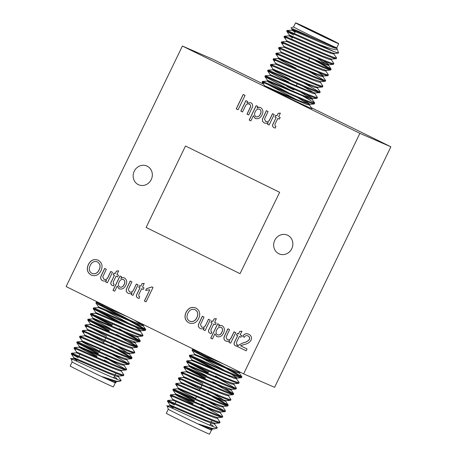 <?xml version="1.0" encoding="UTF-8"?>
<svg xmlns="http://www.w3.org/2000/svg" width="457" height="457" viewBox="0 0 457 457"><rect width="100%" height="100%" fill="white"/><g stroke="black" fill="none" stroke-linecap="round" stroke-linejoin="round"><path stroke-width="0.69" d="M121.733 323.11L114.69 319.672L122.019 323.219L121.83 323.607M72.966 359.699C59.284 352.901 107.663 375.951 118.946 380.093L120.448 380.601A28.277 0.468 25.8 0 0 121.065 380.801L118.854 381.509L116.198 381.161L102.465 376.739L114.147 382.138L115.912 382.595L115.324 382.795A23.981 0.394 -154.2 0 1 115.324 382.795A23.981 0.394 -154.2 0 1 113.656 382.149A23.981 0.394 -154.2 0 1 89.578 370.776A23.981 0.394 -154.2 0 1 72.155 361.927L71.012 358.654L73.811 358.499L109.52 373.729L115.969 376.191L118.517 376.705L118.86 375.997L109.863 373.021L74.148 357.791L77.216 359.768M115.912 382.595L115.741 382.195M115.33 382.795L113.365 386.868A23.981 0.394 -154.2 0 1 111.685 386.222A23.981 0.394 -154.2 0 1 87.43 374.763A23.981 0.394 -154.2 0 1 70.184 365.994L72.149 361.921M78.204 357.722L71.281 353.884L71.635 353.152L76.542 352.844L112.256 368.074L118.706 370.536L121.254 371.044L121.591 370.341M73.417 354.272C69.064 351.89 73.834 353.844 87.744 360.133C100.334 365.749 116.638 372.918 121.751 374.54L123.898 374.946L121.208 370.884M73.08 354.98C68.721 352.598 73.497 354.546 87.401 360.841C99.992 366.457 116.295 373.626 121.408 375.248L123.401 375.717L123.898 374.946M127.686 316.838L95.884 302.951L96.484 302.3L110.52 308.401M99.712 314.85L95.81 312.537L93.148 308.612L93.508 307.898L98.421 307.59L134.13 322.819L140.585 325.281L143.127 325.79L143.469 325.087M95.296 309.018C90.937 306.636 95.713 308.589 109.623 314.879C122.208 320.494 138.517 327.663 143.624 329.286L145.629 329.406L130.668 320.603L101.757 305.367M114.518 320.02L94.953 309.726C90.595 307.344 95.37 309.292 109.28 315.587C121.87 321.202 138.174 328.372 143.287 329.994L145.275 330.462L145.777 329.691M111.788 325.675L90.423 314.29L90.777 313.553L95.484 313.205L131.399 328.474L137.848 330.937L140.39 331.451L139.671 330.674M92.56 314.679C88.207 312.291 92.977 314.245 106.887 320.534C119.477 326.149 135.78 333.319 140.893 334.947L143.041 335.347L140.35 331.285M92.223 315.381C87.864 312.999 92.634 314.953 106.544 321.242C119.134 326.858 135.438 334.027 140.55 335.649L142.538 336.124L143.041 335.347M138.003 336.398L137.66 337.106L135.112 336.598L128.663 334.13L92.954 318.9L88.041 319.209L87.687 319.946L90.337 323.853L126.269 339.083L135.266 342.053L134.924 342.761L134.204 341.99M89.829 320.334C85.47 317.946 90.246 319.9 104.15 326.189C116.741 331.805 133.044 338.974 138.157 340.602L140.162 340.722L119.328 328.783M109.052 331.331L87.687 319.946M89.486 321.043C85.128 318.655 89.903 320.608 103.808 326.898C116.398 332.513 132.701 339.682 137.814 341.31L139.808 341.779L140.31 341.002M87.093 325.99C82.734 323.607 87.51 325.555 101.414 331.851C114.004 337.466 130.314 344.635 135.421 346.257L137.574 346.663L137.071 347.434L135.078 346.966C129.971 345.338 113.662 338.169 101.077 332.553C87.167 326.264 82.391 324.31 86.75 326.698L84.951 325.601L85.305 324.864L90.218 324.561L125.926 339.791L132.376 342.253L134.924 342.761M88.772 337.477L84.871 335.164L82.209 331.239L82.568 330.525L87.481 330.217L123.196 345.446L129.645 347.908L132.187 348.417L132.53 347.714M84.356 331.645C79.998 329.263 84.774 331.216 98.683 337.506C111.274 343.121 127.577 350.291 132.69 351.913L134.838 352.318L132.147 348.257M84.014 332.353C79.661 329.971 84.431 331.919 98.341 338.214C110.931 343.83 127.235 350.999 132.347 352.621L134.335 353.09L134.838 352.318M132.062 357.82L129.411 353.912L126.909 353.564L120.459 351.102L84.745 335.872L79.838 336.181L79.484 336.918L82.134 340.825L118.066 356.054L126.892 359.099L131.605 358.751L131.953 357.694L111.125 345.755M81.626 337.306C77.267 334.918 82.043 336.872 95.947 343.161C108.538 348.777 124.841 355.946 129.954 357.574L132.102 357.974M81.283 338.009C76.925 335.627 81.7 337.58 95.604 343.87C108.195 349.485 124.498 356.654 129.611 358.277L131.605 358.751M127.063 359.025L126.72 359.733L124.173 359.225L117.723 356.757L82.014 341.528L77.102 341.836L76.747 342.573L79.398 346.48L115.33 361.71L124.155 364.755L128.868 364.406L129.331 363.475L126.68 359.568M78.89 342.961C74.531 340.574 79.307 342.527 93.211 348.817C105.801 354.432 122.105 361.601 127.217 363.229L129.371 363.629M98.112 353.958L78.547 343.67C74.188 341.282 78.964 343.236 92.868 349.525C105.458 355.14 121.768 362.31 126.875 363.938L128.868 364.406M76.667 352.136L74.011 348.228L74.348 347.503L79.278 347.189L114.993 362.418L121.442 364.88L123.944 365.229L126.595 369.13L126.292 369.993L121.425 370.41L112.599 367.365L76.885 352.136L76.313 352.815M76.153 348.617C71.795 346.235 76.57 348.183 90.48 354.478C103.065 360.093 119.374 367.257 124.481 368.885L126.635 369.29M75.811 349.325C71.452 346.937 76.228 348.891 90.138 355.18C102.728 360.796 119.031 367.965 124.144 369.593L126.132 370.061M144.658 329.594L130.331 321.311L97.689 304.071M133.707 329.406L99.02 311.028M112.125 324.967L96.284 316.684M139.191 340.911L118.986 329.491M137.574 346.663L128.234 340.722M121.859 337.249L116.592 334.438M109.394 330.628L93.554 322.339M136.454 346.566L116.255 335.147M119.123 342.904L113.862 340.099M106.658 336.283L90.817 327.995M103.922 341.939L88.081 333.656M130.982 357.882L116.049 349.268M120.031 357.688L113.656 354.221M128.251 363.538L108.052 352.118M117.295 363.349L105.658 357.066M98.455 353.255L82.614 344.966M125.515 369.193L105.316 357.774M217.875 370.393L210.831 366.96L218.16 370.501L217.972 370.89M211.477 430.077A23.981 0.394 -154.2 0 1 211.471 430.083A23.981 0.394 -154.2 0 1 209.797 429.431A23.981 0.394 -154.2 0 1 185.719 418.058A23.981 0.394 -154.2 0 1 168.296 409.209L167.153 405.936L169.953 405.782L205.661 421.011L212.111 423.479L214.659 423.987L215.001 423.279L206.004 420.309L170.295 405.079L173.357 407.05M169.107 406.981C155.431 400.189 203.805 423.233 215.093 427.375L216.589 427.889A28.277 0.468 25.8 0 0 217.206 428.083L214.996 428.792L212.339 428.443L198.606 424.022L210.289 429.42L212.054 429.877L211.882 429.483M212.054 429.877L211.471 430.083L209.506 434.15A23.981 0.394 -154.2 0 1 207.826 433.504A23.981 0.394 -154.2 0 1 183.577 422.045A23.981 0.394 -154.2 0 1 166.325 413.277L168.296 409.209M174.346 405.011L167.422 401.172L167.776 400.435L172.689 400.126L208.398 415.356L214.847 417.824L217.395 418.332L217.738 417.624M169.564 401.56C165.206 399.172 169.981 401.126 183.885 407.416C196.476 413.031 212.779 420.2 217.892 421.828L220.04 422.228L217.349 418.166M169.221 402.269C164.863 399.881 169.638 401.834 183.543 408.124C196.133 413.739 212.436 420.908 217.549 422.536L219.543 423.005L220.04 422.228M224.838 370.541L194.682 354.169L192.031 350.256L192.386 349.525L206.661 355.683M192.026 350.239L223.827 364.126M195.853 362.133L191.951 359.825L189.289 355.894L189.649 355.18L194.562 354.872L230.277 370.101L236.726 372.569L239.268 373.078L239.611 372.369M191.437 356.306C187.079 353.918 191.854 355.872 205.764 362.161C218.355 367.776 234.658 374.946 239.771 376.574L241.77 376.694L226.815 367.885L197.898 352.655M210.66 367.302L191.095 357.014C186.742 354.626 191.512 356.58 205.422 362.869C218.012 368.485 234.315 375.654 239.428 377.282L241.416 377.75L241.919 376.974M186.902 360.847L186.565 361.573L189.215 365.48L225.147 380.71L233.973 383.754L238.685 383.406L239.142 382.475L235.818 377.962M188.707 361.961C184.348 359.573 189.124 361.527 203.028 367.816C215.618 373.432 231.922 380.601 237.034 382.229L239.182 382.629M207.929 372.963L186.565 361.573M188.364 362.669C184.005 360.282 188.781 362.235 202.685 368.525C215.276 374.14 231.579 381.309 236.692 382.937L238.685 383.406M205.193 378.619L183.828 367.228L184.182 366.491L188.89 366.143L224.804 381.418L231.253 383.88L233.801 384.388L234.144 383.68M185.97 367.617C181.612 365.234 186.387 367.182 200.292 373.478C212.882 379.093 229.191 386.262 234.298 387.884L236.452 388.29L233.761 384.228M185.628 368.325C181.269 365.937 186.045 367.891 199.949 374.18C212.539 379.796 228.848 386.965 233.955 388.593L235.949 389.061L236.452 388.29M183.234 373.272C178.876 370.89 183.651 372.843 197.561 379.133C210.146 384.748 226.455 391.917 231.562 393.546L233.716 393.945L233.213 394.717L231.225 394.248C226.112 392.626 209.809 385.457 197.218 379.841C183.308 373.552 178.533 371.598 182.891 373.98L181.092 372.883L181.429 372.158L186.359 371.844L222.073 387.073L228.523 389.535L231.065 390.05L230.345 389.273M184.914 384.76L181.012 382.452L178.356 378.522L178.716 377.808L183.623 377.499L219.337 392.729L225.787 395.196L228.334 395.705L228.671 394.997M180.504 378.933C176.145 376.545 180.915 378.499 194.825 384.788C207.415 390.404 223.719 397.573 228.831 399.201L230.979 399.601L228.289 395.539M180.161 379.641C175.802 377.254 180.578 379.207 194.482 385.497C207.072 391.112 223.376 398.281 228.489 399.909L230.482 400.378L230.979 399.601M182.183 390.421L178.276 388.107L175.619 384.177L175.979 383.463L180.686 383.115L223.05 400.852L225.478 401.103L213.556 393.877M177.767 384.588C173.409 382.201 178.184 384.154 192.089 390.444C204.679 396.059 220.982 403.228 226.095 404.856L228.1 404.976L207.267 393.037M177.425 385.297C173.066 382.909 177.842 384.863 191.746 391.152C204.336 396.767 220.645 403.937 225.752 405.565L227.746 406.033L228.249 405.256M193.208 403.405L175.539 393.763L172.889 389.855L173.226 389.13L177.956 388.77L213.865 404.045L220.314 406.507L222.862 407.016L223.205 406.307M175.031 390.244C170.672 387.862 175.448 389.81 189.352 396.105C201.943 401.72 218.252 408.889 223.359 410.512L225.512 410.917L222.822 406.856M194.254 401.246L174.688 390.952C170.33 388.564 175.105 390.518 189.015 396.807C201.606 402.423 217.909 409.592 223.022 411.22L225.01 411.688L225.512 410.917M172.809 399.424L170.158 395.511L170.49 394.785L175.419 394.471L211.134 409.701L217.583 412.163L220.085 412.511L222.736 416.418L222.433 417.281L217.566 417.698L208.74 414.648L173.026 399.418L172.483 400.086M172.295 395.899C167.936 393.517 172.712 395.471 186.622 401.76C199.212 407.376 215.515 414.545 220.628 416.167L222.776 416.573M171.958 396.607C167.599 394.225 172.369 396.179 186.279 402.468C198.869 408.084 215.173 415.253 220.285 416.875L222.273 417.344M240.799 376.882L226.472 368.593L193.831 351.353M229.848 376.688L195.162 358.311M220.737 378.876L215.47 376.065M208.272 372.255L192.431 363.966M235.332 388.193L215.133 376.774M233.716 393.945L224.376 388.004M218 384.531L212.739 381.726M205.536 377.91L189.695 369.622M232.596 393.848L212.396 382.429M215.27 390.187L210.003 387.382M202.799 383.566L186.959 375.283M200.063 389.221L184.222 380.938M227.129 405.165L212.191 396.55M216.172 404.976L209.797 401.503M224.393 410.82L204.193 399.401M213.442 410.632L201.8 404.354M194.596 400.538L178.756 392.249M221.656 416.476L201.457 405.056M274.754 240.313A10.243 9.477 -66.5 0 0 279.176 253.892A10.243 9.477 -66.5 0 0 291.766 248.682A10.243 9.477 -66.5 0 0 287.344 235.104A10.243 9.477 -66.5 0 0 274.754 240.313M134.238 171.209A10.243 9.477 -66.5 0 0 138.66 184.782A10.243 9.477 -66.5 0 0 151.25 179.572A10.243 9.477 -66.5 0 0 146.828 166A10.243 9.477 -66.5 0 0 134.238 171.209M334.998 42.061A21.49 0.354 -154.2 0 1 313.422 31.87A21.49 0.354 -154.2 0 1 297.804 23.941A21.49 0.354 -154.2 0 1 299.312 24.512A21.49 0.354 -154.2 0 1 321.202 34.858A21.49 0.354 -154.2 0 1 336.501 42.644A21.49 0.354 -154.2 0 1 334.998 42.061M286.91 86.499L293.954 89.932M295.416 31.47L292.132 29.499L291 27.831L293.6 26.917A23.981 0.394 25.8 0 0 293.6 26.923A23.981 0.394 25.8 0 0 310.846 35.692A23.981 0.394 25.8 0 0 335.101 47.151A23.981 0.394 25.8 0 0 336.775 47.796L336.718 48.408L336.135 47.836M335.404 47.208C337.437 48.305 337.363 48.379 335.187 47.437L334.952 47.334C330.422 45.751 315.93 39.245 304.979 34.201L292.503 28.642M337.255 49.167L338.597 53.023L334.724 51.858A28.277 0.468 -154.2 0 1 318.443 44.215C326.904 47.448 332.719 49.305 335.889 49.779L337.255 49.167L336.678 48.248M337.066 43.078A23.981 0.394 25.8 0 0 338.746 43.723A23.981 0.394 25.8 0 0 321.494 34.955A23.981 0.394 25.8 0 0 297.244 23.496A23.981 0.394 25.8 0 0 295.565 22.85A23.981 0.394 25.8 0 0 312.817 31.619A23.981 0.394 25.8 0 0 337.066 43.078M334.724 51.858C328.532 49.545 313.902 43.141 302.871 38.205C288.961 31.91 284.191 29.962 288.55 32.344L293.668 35.086M333.267 53.292L336.632 57.965L336.135 58.742L334.141 58.268C329.029 56.645 312.725 49.476 300.135 43.861C286.231 37.571 281.455 35.617 285.814 38M336.632 57.965L334.484 57.565C329.371 55.937 313.068 48.768 300.478 43.152C286.573 36.863 281.798 34.909 286.156 37.297M268.002 84.556L296.307 99.46M314.799 93.502L317.489 97.564L316.992 98.335L314.999 97.867C309.886 96.238 293.583 89.069 280.992 83.46C267.088 77.164 262.312 75.216 266.671 77.599L290.755 90.28M299.044 93.805L314.61 102.939L314.256 103.996L312.262 103.522C307.155 101.9 290.846 94.73 278.262 89.115C264.352 82.826 259.576 80.872 263.935 83.254L262.135 82.157L262.472 81.432L267.402 81.118L309.56 98.809L311.988 99.06L300.072 91.834M314.759 103.219L312.605 102.819C307.498 101.191 291.189 94.022 278.599 88.407C264.694 82.117 259.919 80.164 264.277 82.551M316.855 87.236L320.226 91.903L319.723 92.68L317.735 92.211C312.622 90.583 296.319 83.414 283.728 77.799C269.819 71.509 265.049 69.555 269.407 71.943L288.973 82.237M317.489 97.564L315.341 97.158C310.229 95.536 293.925 88.367 281.335 82.751C267.431 76.462 262.655 74.508 267.014 76.89M304.173 83.197L319.106 91.811M304.511 82.494L310.891 85.967M320.226 91.903L318.078 91.503C312.965 89.875 296.662 82.706 284.071 77.09C270.161 70.801 265.391 68.853 269.744 71.235M320.271 82.186L322.962 86.247L322.459 87.024L320.471 86.556C315.359 84.928 299.055 77.759 286.465 72.143C272.555 65.854 267.779 63.9 272.138 66.288M322.962 86.247L320.808 85.847C315.701 84.219 299.392 77.05 286.802 71.435C272.898 65.145 268.122 63.192 272.481 65.579M309.64 71.886L324.579 80.495M322.328 75.919L325.698 80.592L325.195 81.369L323.202 80.895C318.095 79.272 301.786 72.103 289.195 66.488C275.291 60.198 270.515 58.245 274.874 60.627M309.983 71.178L316.358 74.651M325.698 80.592L323.545 80.192C318.432 78.564 302.128 71.395 289.538 65.779C275.634 59.49 270.858 57.536 275.217 59.924M325.738 70.875L328.429 74.937L327.932 75.708L325.938 75.239C320.825 73.611 304.522 66.442 291.932 60.832C278.027 54.537 273.252 52.589 277.61 54.971M328.429 74.937L326.281 74.531C321.168 72.909 304.865 65.739 292.274 60.124C278.364 53.835 273.594 51.881 277.953 54.263M315.107 60.57L330.045 69.184M315.45 59.867L331.017 68.996L330.662 70.052L328.674 69.584C323.562 67.956 307.258 60.787 294.668 55.171C280.758 48.882 275.982 46.928 280.341 49.316M331.165 69.275L329.011 68.876C323.904 67.248 307.601 60.078 295.011 54.469C281.101 48.174 276.325 46.226 280.684 48.608M331.211 59.559L333.901 63.62L333.399 64.397L331.405 63.929C326.298 62.301 309.989 55.131 297.398 49.516C283.494 43.226 278.719 41.273 283.077 43.661M333.901 63.62L331.748 63.22C326.641 61.592 310.332 54.423 297.741 48.808C283.837 42.518 279.061 40.564 283.42 42.952M319.723 92.68L315.187 92.96L314.844 93.662L312.297 93.154L270.138 75.462L265.226 75.765L264.871 76.502L266.671 77.599M270.258 74.754L267.608 70.846L267.939 70.121L272.869 69.801L308.584 85.031L315.033 87.498L317.535 87.847M322.459 87.024L317.746 87.373L308.926 84.328L272.995 69.098L270.338 65.191L270.675 64.46L275.605 64.146L311.314 79.375L317.769 81.843L320.311 82.351L320.654 81.643L311.657 78.667L275.948 63.437L275.377 64.117M323.002 76.53L320.5 76.182L314.05 73.72L278.342 58.49L273.412 58.804L273.075 59.53L275.725 63.443M317.546 71.983L323.27 75.731L323.219 76.056L314.393 73.011L278.462 57.782L275.811 53.875L276.165 53.143L281.072 52.835L316.787 68.064L323.236 70.527L325.784 71.035L326.121 70.332M316.478 57.896L328.514 65.38L325.972 64.871L319.523 62.403L283.808 47.174L278.879 47.494L278.542 48.219L281.198 52.127M331.593 59.016L331.251 59.724L328.703 59.216L322.254 56.748L286.545 41.518L281.615 41.833L281.278 42.564L283.928 46.471M333.941 53.903L331.439 53.555L324.99 51.093L289.281 35.863L284.351 36.177L284.014 36.903L286.665 40.816M336.718 48.408L334.176 47.899L327.726 45.437L292.012 30.208L287.099 30.516L286.739 31.23L289.401 35.155L292.686 37.131M318.443 44.215C298.941 35.715 280.775 27.266 288.887 31.636M311.72 108.446C315.347 110.605 289.31 98.352 273.869 90.606L264.552 85.722L271.127 88.567M291.812 30.162L295.079 32.179M289.075 35.823L292.343 37.834M278.45 57.753L278.113 58.462L280.244 59.821L295.788 68.133M272.983 69.064L272.64 69.772L274.777 71.132L290.321 79.444M302.802 86.179L314.125 92.891M316.992 98.335L312.28 98.683L303.454 95.639L267.745 80.409L267.174 81.089L269.31 82.449L289.355 93.177M297.336 97.495L308.652 104.207M303.871 100.266L309.595 104.013L309.372 104.979L306.83 104.47L273.869 90.606M334.952 47.334L292.354 29.499L291.783 30.179M338.511 53.109L334.158 53.435L325.333 50.384L289.618 35.155L289.047 35.835M336.135 58.742L331.422 59.09L322.596 56.04L286.887 40.81L286.316 41.49M323.013 60.672L328.737 64.414L328.514 65.38M333.399 64.397L328.686 64.745L319.86 61.701L284.151 46.471L283.58 47.145M330.662 70.052L325.955 70.401L317.129 67.356L281.415 52.127L280.844 52.801M278.462 57.782L282.363 60.096M272.995 69.098L276.896 71.406M315.016 93.028L306.19 89.983L270.475 74.754L269.904 75.428M306.607 94.61L312.331 98.358L312.108 99.323M264.871 76.502L267.522 80.409L271.424 82.723M309.715 104.27L300.717 101.294L265.174 86.122M359.888 133.33L182.394 46.037L66.116 286.562L243.61 373.855L359.888 133.33L390.884 146.8L311.24 107.629M263.478 84.139L213.39 59.501L182.394 46.037M236.657 344.31L237.349 344.589L236.766 346.223L235.492 345.795C233.841 344.818 233.613 343.407 234.801 341.562L237.657 335.655L236.469 335.067L237.269 333.404L238.463 333.993L239.702 331.428L241.919 331.211L240.171 334.827L241.702 335.581L240.896 337.243L239.365 336.489L236.475 342.47L236.657 344.31L237.349 344.589M235.709 345.898L235.566 345.829C233.915 344.852 233.687 343.441 234.881 341.596L237.657 335.655M250.882 120.882L249.179 120.048L256.149 105.63L257.851 106.47L257.045 108.143C258.199 107.241 259.399 107.064 260.639 107.612C263.095 109.412 263.54 111.851 261.992 114.93C260.473 118.117 258.199 119.283 255.172 118.42L253.401 115.684L250.882 120.882L249.179 120.048M275.137 126.178L275.828 126.463L275.245 128.097L273.972 127.663C272.321 126.686 272.086 125.275 273.28 123.436L276.137 117.523L274.943 116.935L275.748 115.273L276.942 115.861L278.182 113.296L280.392 113.085L278.644 116.701L280.181 117.455L279.376 119.117L277.845 118.363L274.954 124.338L275.137 126.178L275.828 126.463M274.189 127.766L274.046 127.697C272.395 126.72 272.166 125.309 273.36 123.47L276.137 117.523M103.893 279.273C105.841 279.884 107.241 279.118 108.086 276.976L110.765 271.447L112.468 272.286L107.378 282.82L105.67 281.98L106.504 280.261C105.241 281.152 103.95 281.306 102.631 280.712C100.98 279.878 100.369 278.519 100.78 276.628L104.624 268.43L106.332 269.264L102.768 276.891L103.99 279.318M102.814 280.792L102.705 280.747C101.06 279.913 100.443 278.553 100.86 276.662L100.78 276.628M114.707 291.223L112.999 290.389L119.968 275.971L121.671 276.811L120.865 278.484C122.025 277.582 123.219 277.405 124.464 277.953C126.915 279.753 127.366 282.192 125.812 285.271C124.293 288.458 122.019 289.624 118.991 288.761L117.221 286.025L114.707 291.223L112.999 290.389M138.957 296.519L139.648 296.804L139.071 298.438L137.791 298.004C136.14 297.027 135.912 295.616 137.106 293.777L139.962 287.864L138.768 287.276L139.574 285.614L140.767 286.202L142.001 283.637L144.218 283.426L142.47 287.042L144.001 287.796L143.201 289.458L141.664 288.704L138.774 294.679L138.957 296.519L139.648 296.804M138.014 298.107L137.871 298.038C136.22 297.061 135.992 295.65 137.18 293.811L139.962 287.864M189.187 323.008L188.792 322.825C185.016 320.454 184.074 317.021 185.965 312.525C188.261 307.955 191.586 306.464 195.944 308.047C199.795 310.492 200.697 313.999 198.664 318.558C196.35 322.968 193.06 324.39 188.792 322.825L189.152 322.99M195.539 307.864L195.944 308.047M211.088 331.736L211.78 332.016L211.197 333.65L209.923 333.222C208.272 332.245 208.044 330.834 209.232 328.989L212.088 323.076L210.9 322.493L211.7 320.825L212.893 321.414L214.133 318.849L216.35 318.638L214.601 322.254L216.132 323.008L215.327 324.67L213.796 323.916L210.906 329.891L211.088 331.736L211.78 332.016M210.14 333.319L209.997 333.256C208.346 332.279 208.118 330.868 209.312 329.023L212.088 323.076M227.158 339.637C229.106 340.248 230.505 339.482 231.356 337.34L234.03 331.811L235.738 332.65L230.642 343.184L228.94 342.344L229.774 340.625C228.511 341.516 227.22 341.67 225.895 341.076C224.25 340.242 223.633 338.883 224.05 336.992L227.894 328.794L229.603 329.628L226.038 337.255L227.255 339.682M226.084 341.156L225.975 341.111C224.33 340.276 223.713 338.917 224.13 337.026L224.05 336.992M240.039 273.669L279.655 192.311L185.491 146.017L146.114 227.472L240.039 273.669L279.655 192.311M238.097 109.794L236.223 108.875L243.193 94.456L245.066 95.382L238.097 109.794L236.223 108.875M212.402 339.014L210.7 338.174L217.669 323.762L219.371 324.601L218.566 326.269C219.72 325.373 220.92 325.195 222.165 325.744C224.615 327.543 225.061 329.983 223.513 333.056C221.993 336.249 219.72 337.409 216.692 336.546L214.921 333.81L212.402 339.014M205.073 330.605L203.371 329.771L204.205 328.046C202.942 328.943 201.651 329.091 200.326 328.503C198.681 327.669 198.064 326.309 198.481 324.413L202.325 316.215L204.033 317.055L200.469 324.681L201.686 327.103C203.616 327.703 205.016 326.938 205.867 324.801L208.461 319.237L210.169 320.071L205.073 330.605L203.371 329.771M200.514 328.583L200.406 328.537C198.761 327.703 198.144 326.344 198.561 324.447L198.481 324.413M201.588 327.063C203.536 327.669 204.936 326.904 205.787 324.767M153.038 287.436L146.069 301.849L144.366 301.009L149.793 289.778L145.703 290.395L146.526 288.693L151.941 286.893L153.038 287.436M132.947 295.393L131.239 294.554L132.073 292.834C130.811 293.731 129.52 293.88 128.2 293.285C126.549 292.457 125.938 291.092 126.349 289.201L130.194 281.004L131.902 281.843L128.337 289.464L129.52 291.874C131.485 292.491 132.884 291.726 133.735 289.589L136.335 284.02L138.037 284.86L132.947 295.393L131.239 294.554M128.383 293.371L128.274 293.32C126.629 292.491 126.012 291.126 126.429 289.235L126.349 289.201M129.462 291.846C131.41 292.457 132.81 291.692 133.655 289.555M113.387 283.946L114.079 284.225L113.502 285.859L112.222 285.431C110.571 284.454 110.343 283.043 111.537 281.198L114.393 275.291L113.199 274.703L114.004 273.04L115.198 273.623L116.432 271.064L118.649 270.847L116.901 274.463L118.432 275.217L117.632 276.879L116.095 276.125L113.205 282.106L113.387 283.946L114.079 284.225M112.445 285.534L112.302 285.465C110.651 284.488 110.423 283.077 111.611 281.232L114.393 275.291M91.491 275.217L91.092 275.04C87.316 272.663 86.379 269.23 88.27 264.734C90.56 260.164 93.885 258.673 98.249 260.256C102.094 262.701 102.996 266.208 100.963 270.773C98.649 275.183 95.359 276.605 91.092 275.04L91.451 275.2M97.838 260.073L98.249 260.256M265.637 121.511C267.585 122.116 268.984 121.351 269.836 119.214L272.509 113.679L274.217 114.518L269.122 125.052L267.419 124.213L268.253 122.493C266.991 123.39 265.7 123.539 264.375 122.944C262.729 122.116 262.112 120.751 262.529 118.86L266.374 110.663L268.076 111.502L264.512 119.123L265.734 121.551M264.557 123.03L264.454 122.979C262.809 122.15 262.192 120.785 262.609 118.894L262.529 118.86M248.671 114.987L247.043 114.187L250.082 107.898C251.019 106.321 250.819 105.081 249.471 104.173L249.396 104.139C247.494 103.51 246.117 104.242 245.26 106.327L242.53 111.976L240.828 111.137L245.917 100.603L247.625 101.443L246.911 102.911L250.67 102.711C252.327 103.528 252.944 104.882 252.532 106.778L248.665 114.993L246.963 114.153L250.002 107.863C250.939 106.287 250.739 105.047 249.396 104.139L249.282 104.093M246.157 350.805L237.543 346.572L238.337 345.378L243.392 342.773C245.797 342.402 247.803 341.316 249.396 339.505C249.945 337.906 249.516 336.729 248.1 335.981L248.02 335.946C246.432 335.232 245.175 335.678 244.249 337.295L242.638 336.272C244.261 333.77 246.34 333.113 248.865 334.301C251.287 335.569 252.007 337.569 251.03 340.294C249.419 342.584 247.237 343.95 244.484 344.389L240.548 345.766L247.048 348.965L246.157 350.81L237.463 346.537L238.263 345.343L243.313 342.739C245.723 342.367 247.723 341.282 249.316 339.471C249.87 337.872 249.436 336.695 248.02 335.946L247.877 335.878M248.528 334.147L248.865 334.301M243.61 373.855L274.606 387.325L390.884 146.8M279.416 192.208L185.491 146.017M236.303 108.909L243.267 94.496M230.648 343.178L228.94 342.344M229.02 342.379L229.774 340.625M224.13 337.026L227.974 328.829M227.238 339.671C229.186 340.282 230.585 339.517 231.436 337.375L231.356 337.34M231.436 337.375L234.11 331.851M212.408 339.008L210.7 338.174M210.78 338.209L217.743 323.802M222.239 325.778C220.999 325.23 219.8 325.407 218.64 326.304L218.566 326.269M216.772 336.581L214.921 333.81M217.515 334.89C219.52 335.341 220.977 334.473 221.874 332.279C222.982 330.28 222.77 328.634 221.245 327.349L221.102 327.281M217.589 334.924L217.435 334.855C219.446 335.307 220.897 334.438 221.794 332.245C222.902 330.245 222.696 328.6 221.171 327.315L221.137 327.298M221.245 327.349L221.171 327.315C219.166 326.921 217.703 327.8 216.784 329.954C215.67 331.959 215.887 333.593 217.435 334.855M211.168 331.771L211.859 332.05L211.168 331.771M212.168 323.11L210.9 322.493M210.974 322.528L211.78 320.865M214.133 318.849L212.893 321.414M214.213 318.883L216.327 318.683M215.333 324.67L213.796 323.916M203.451 329.8L204.205 328.046M198.561 324.447L202.405 316.255M205.867 324.801L208.541 319.272M188.872 322.859C185.096 320.488 184.154 317.055 186.045 312.559L185.965 312.525M186.045 312.559C188.335 307.989 191.666 306.498 196.024 308.081M189.666 321.197C192.865 322.236 195.27 321.06 196.87 317.661C198.532 314.302 197.984 311.663 195.23 309.749L194.922 309.606M189.895 321.3L189.586 321.162C192.785 322.202 195.19 321.025 196.796 317.626C198.452 314.267 197.904 311.628 195.156 309.715L194.956 309.623M195.23 309.749L195.156 309.715C191.837 308.646 189.398 309.897 187.833 313.468C186.273 316.764 186.862 319.323 189.586 321.162M146.074 301.843L144.366 301.009M144.446 301.043L149.793 289.778M145.794 290.395L146.526 288.693M146.6 288.727L152.021 286.927M139.037 296.553L139.728 296.839L139.037 296.553M140.042 287.899L138.768 287.276M138.848 287.31L139.648 285.654M142.001 283.637L140.767 286.202M142.081 283.671L144.195 283.466M143.201 289.452L141.664 288.704M131.319 294.588L132.073 292.834M126.429 289.235L130.274 281.044M133.735 289.589L136.409 284.06M113.079 290.423L120.042 276.011M124.544 277.987C123.299 277.439 122.099 277.616 120.945 278.519L120.865 278.484M119.071 288.795L117.221 286.025M119.814 287.099C121.825 287.55 123.276 286.682 124.173 284.494C125.281 282.489 125.075 280.849 123.55 279.558L123.401 279.495M119.888 287.133L119.74 287.065C121.745 287.516 123.196 286.648 124.093 284.46C125.201 282.455 124.995 280.815 123.47 279.524L123.436 279.507M123.55 279.558L123.47 279.524C121.465 279.13 120.002 280.01 119.083 282.163C117.969 284.168 118.186 285.802 119.74 287.065M113.467 283.98L114.159 284.26L113.467 283.98M114.473 275.325L113.199 274.703M113.279 274.737L114.079 273.075M116.432 271.064L115.198 273.623M116.512 271.098L118.626 270.892M117.632 276.879L116.095 276.125M107.378 282.814L105.67 281.98M105.75 282.015L106.504 280.261M100.86 276.662L104.704 268.465M103.968 279.307C105.915 279.918 107.315 279.153 108.166 277.011L108.086 276.976M108.166 277.011L110.84 271.481M91.172 275.074C87.396 272.698 86.453 269.264 88.344 264.769L88.27 264.734M88.344 264.769C90.64 260.199 93.965 258.708 98.324 260.29M91.966 273.406C95.165 274.446 97.57 273.269 99.175 269.87C100.831 266.511 100.283 263.878 97.535 261.958L97.221 261.821M92.194 273.509L91.891 273.372C95.09 274.411 97.49 273.235 99.095 269.836C100.751 266.477 100.203 263.843 97.455 261.924L97.261 261.838M97.535 261.958L97.455 261.924C94.142 260.856 91.697 262.107 90.132 265.683C88.572 268.973 89.161 271.538 91.891 273.372M275.217 126.212L275.902 126.498L275.217 126.212M276.217 117.558L274.943 116.935M275.023 116.969L275.828 115.313M278.182 113.296L276.942 115.861M278.262 113.33L280.375 113.125M279.381 119.111L277.845 118.363M269.127 125.047L267.419 124.213M267.499 124.247L268.253 122.493M262.609 118.894L266.448 110.703M265.717 121.545C267.665 122.15 269.064 121.385 269.916 119.248L269.836 119.214M269.916 119.248L272.589 113.719M249.259 120.082L256.223 105.67M260.719 107.646C259.479 107.098 258.279 107.275 257.12 108.178L257.045 108.143M255.252 118.454L253.401 115.684M255.994 116.764C257.999 117.209 259.456 116.341 260.353 114.153C261.461 112.148 261.25 110.508 259.725 109.217L259.576 109.154M256.069 116.792L255.914 116.729C257.919 117.175 259.376 116.306 260.273 114.119C261.381 112.114 261.175 110.474 259.65 109.183L259.616 109.166M259.725 109.217L259.65 109.183C257.645 108.789 256.183 109.669 255.263 111.822C254.143 113.827 254.366 115.461 255.914 116.729M242.536 111.971L240.828 111.137M240.908 111.171L245.997 100.637M250.75 102.745L246.911 102.911M236.737 344.344L237.429 344.624L236.737 344.344M237.737 335.689L236.469 335.067M236.543 335.101L237.349 333.439M239.702 331.428L238.463 333.993M239.782 331.462L241.896 331.256M240.902 337.243L239.365 336.489M244.255 337.283L242.638 336.272M242.713 336.306C244.341 333.804 246.414 333.147 248.939 334.335M216.589 427.889L217.269 427.729L213.939 423.216M174.688 404.302L173.289 403.565M213.133 425.821L210.311 424.165M198.606 424.022L212.094 429.009L214.996 428.792M205.696 410.14L200.389 407.261M175.539 393.763L211.477 408.992L220.297 412.037L225.01 411.688M178.276 388.107L214.207 403.337L223.033 406.382L227.746 406.033M180.664 383.126L181.235 382.452L216.944 397.681L225.769 400.726L230.482 400.378M187.65 379.104L183.965 376.791L219.68 392.02L228.506 395.071L233.213 394.717M183.828 367.228L186.479 371.135L222.41 386.365L231.408 389.341L231.065 390.05M193.117 367.794L189.215 365.48M191.951 359.825L227.883 375.054L236.709 378.099L241.416 377.75M186.919 360.836L191.826 360.527L233.99 378.225L236.537 378.733L236.76 377.768L231.031 374.026M194.682 354.169L230.614 369.393L239.439 372.444L240.571 372.358M210.289 429.42L211.922 429.643L212.265 428.934M173.014 407.758L169.747 405.742M192.871 404.114L177.327 395.796L175.191 394.442L175.534 393.734M195.602 398.453L180.064 390.141L177.927 388.781L178.27 388.079M206.541 375.825L190.997 367.514L188.867 366.154L189.209 365.451M120.448 380.601L121.122 380.447L117.797 375.928M78.541 357.02L77.142 356.283M116.986 378.533L114.17 376.882M102.465 376.739L115.952 381.726L118.854 381.509M109.554 362.852L104.247 359.979M97.067 356.123L79.398 346.48M86.036 343.133L82.134 340.825M84.516 335.844L85.088 335.164L120.802 350.393L129.628 353.444L134.335 353.09M91.509 331.822L87.824 329.508L123.533 344.738L132.359 347.783L137.071 347.434M96.975 320.506L93.291 318.198L129.005 333.427L137.831 336.472L142.538 336.124M95.81 312.537L131.742 327.766L140.562 330.817L145.275 330.462M140.39 331.451L140.613 330.485L134.889 326.738M128.697 323.259L98.535 306.853L134.472 322.111L143.298 325.156L144.429 325.076M114.147 382.138L115.781 382.36L116.124 381.652M76.873 360.47L73.606 358.459M96.724 356.826L81.186 348.514L79.05 347.154L79.392 346.452M99.46 351.17L83.917 342.859L81.786 341.499L82.129 340.791M129.411 353.912L117.415 346.589M110.4 328.543L94.856 320.231L92.72 318.872L93.062 318.163M142.407 325.018L134.415 320.151M110.891 346.235L110.554 346.943M105.424 357.545L105.081 358.254M115.947 373.203L113.65 377.95M207.038 393.517L206.695 394.225M201.566 404.833L201.223 405.536M212.088 420.486L209.797 425.233M292.206 39.468L291.932 38.685M294.405 33.572L295.388 31.539M336.775 47.796L338.746 43.723M293.6 26.923L295.565 22.85M331.125 69.121L328.474 65.22M314.719 103.065L312.068 99.158M311.885 108.577L309.332 104.813M334.324 53.36L333.987 54.069M323.39 75.988L323.048 76.696M317.918 87.298L317.575 88.007M264.552 85.722L262.135 82.157M314.256 103.996L309.543 104.345M325.195 81.369L320.483 81.717M327.932 75.708L323.219 76.056M330.183 53.121L330.525 52.412M332.919 47.465L333.256 46.757M296.285 85.819L297.267 83.785M298.672 80.872L299.015 80.164M308.549 60.45L309.612 58.245M167.422 401.172L170.073 405.079M219.543 423.005L214.83 423.353M181.092 372.883L183.748 376.797M235.949 389.061L231.236 389.41M169.724 405.753L170.067 405.045M220.125 412.677L220.468 411.968M225.598 401.36L225.941 400.652M183.394 377.471L183.737 376.762M186.13 371.815L186.473 371.107M191.597 360.499L191.94 359.79M194.334 354.843L194.676 354.135M193.911 349.411L192.386 349.525M241.879 376.819L239.228 372.912M233.676 393.791L231.025 389.884M228.209 405.102L225.552 401.2M176.059 401.457L175.077 403.491M173.666 406.41L172.683 408.438M210.831 366.96L210.488 367.662M208.763 371.238L207.758 373.318M202.285 384.628L200.897 387.496M200.56 388.204L199.549 390.289M196.818 395.945L195.43 398.812M71.281 353.884L73.931 357.791M123.401 375.717L118.689 376.071M84.951 325.601L87.601 329.508M139.808 341.779L135.095 342.127M90.423 314.29L93.074 318.198M95.89 302.974L98.541 306.881M73.583 358.471L73.92 357.762M123.984 365.389L124.327 364.68M129.457 354.078L129.794 353.37M87.253 330.188L87.595 329.48M89.989 324.527L90.332 323.824M95.456 313.216L95.799 312.508M98.192 307.561L98.535 306.853M97.769 302.128L96.244 302.237M145.737 329.537L143.087 325.63M140.265 340.848L137.614 336.94M137.534 346.503L134.884 342.601M79.918 354.175L78.935 356.209M77.524 359.122L76.542 361.156M114.69 319.672L114.347 320.374M112.622 323.95L111.611 326.035M106.144 337.346L104.756 340.214M104.413 340.922L103.408 343.001M100.677 348.662L99.289 351.53"/></g></svg>
